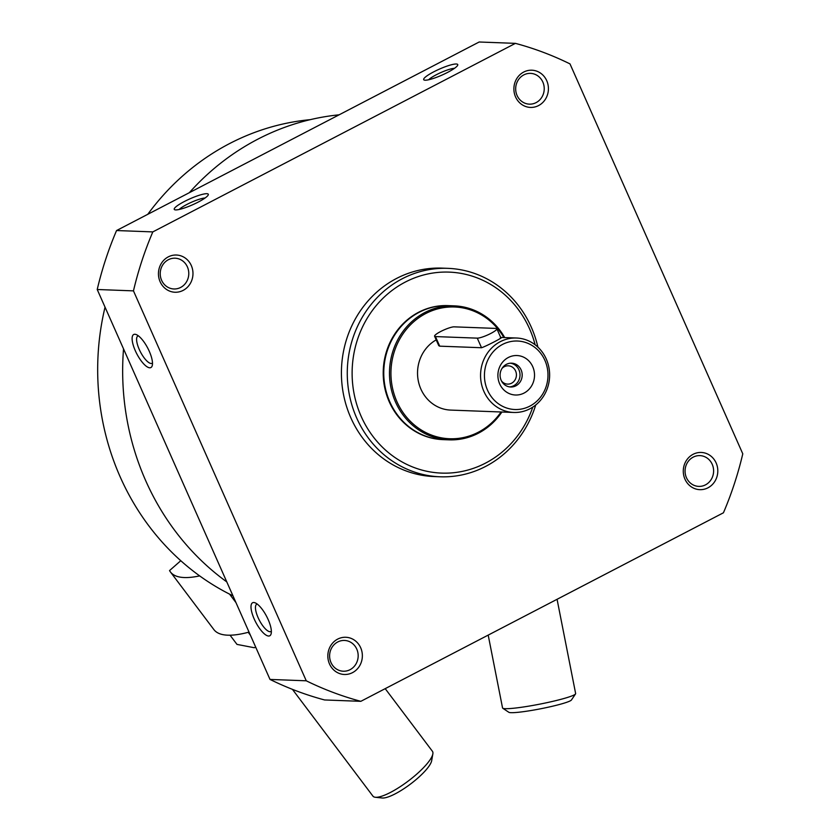 <?xml version="1.0" encoding="UTF-8"?>
<svg xmlns="http://www.w3.org/2000/svg" width="840" height="840" viewBox="0 0 840 840"><rect width="100%" height="100%" fill="white"/><g stroke="black" fill="none" stroke-linecap="round" stroke-linejoin="round"><path stroke-width="1.26" d="M339.119 114.817A255.707 237.09 92.2 0 0 189.304 192.717M123.533 348.883A255.707 237.09 92.2 0 0 226.79 581.9M254.205 619.006A18.627 6.174 62.5 0 1 255.055 602.805A18.627 6.174 62.5 0 1 266.647 616.424A18.627 6.174 62.5 0 1 271.142 633.738A18.627 6.174 62.5 0 1 264.222 633.749A18.627 6.174 62.5 0 1 254.205 619.006M135.334 350.774A18.627 6.174 62.5 0 1 136.185 334.562A18.627 6.174 62.5 0 1 147.777 348.18A18.627 6.174 62.5 0 1 152.271 365.505A18.627 6.174 62.5 0 1 145.362 365.505A18.627 6.174 62.5 0 1 135.334 350.774M133.465 290.871L306.264 680.799A338.951 314.276 92.2 0 0 360.832 701.327L723.44 512.788A338.951 314.276 92.2 0 0 742.78 453.82L569.993 63.893A338.951 314.276 92.2 0 0 515.413 43.365L152.817 231.903A338.951 314.276 92.2 0 0 133.465 290.871L97.22 289.506L270.007 679.434L306.264 680.799M270.007 679.434A338.951 314.276 92.2 0 0 324.587 699.962L360.832 701.327M152.817 231.903L116.561 230.538L479.168 42L515.413 43.365M206.861 193.694A18.627 3.255 156.1 0 1 208.257 194.901A18.627 3.255 156.1 0 1 192.591 204.782A18.627 3.255 156.1 0 1 174.752 209.759A18.627 3.255 156.1 0 1 185.609 200.876A18.627 3.255 156.1 0 1 206.861 193.694M456.298 63.998A18.627 3.255 156.1 0 1 457.706 65.205A18.627 3.255 156.1 0 1 442.029 75.075A18.627 3.255 156.1 0 1 424.19 80.052A18.627 3.255 156.1 0 1 435.046 71.169A18.627 3.255 156.1 0 1 456.298 63.998M116.561 230.538A338.951 314.276 92.2 0 0 97.22 289.506M191.299 265.524A18.627 17.273 92.2 0 0 161.48 263.172A18.627 17.273 92.2 0 0 174.342 292.205A18.627 17.273 92.2 0 0 191.299 265.524M716.131 462.945A18.627 17.273 92.2 0 0 686.322 460.582A18.627 17.273 92.2 0 0 699.185 489.626A18.627 17.273 92.2 0 0 716.131 462.945M546.746 80.703A18.627 17.273 92.2 0 0 516.926 78.341A18.627 17.273 92.2 0 0 529.798 107.383A18.627 17.273 92.2 0 0 546.746 80.703M360.685 647.766A18.627 17.273 92.2 0 0 330.866 645.414A18.627 17.273 92.2 0 0 343.728 674.447A18.627 17.273 92.2 0 0 360.685 647.766M537.904 347.13A104.297 96.695 92.2 0 0 531.289 327.169A104.297 96.695 92.2 0 0 447.899 268.349L442.04 268.128A104.297 96.695 92.2 0 0 341.492 368.718A104.297 96.695 92.2 0 0 434.207 476.564L440.066 476.784A104.297 96.695 92.2 0 0 535.731 404.975M447.899 268.349A104.297 96.695 92.2 0 0 347.351 368.928A104.297 96.695 92.2 0 0 440.066 476.784M535.133 344.778A100.569 93.251 92.2 0 0 529.567 328.839A100.569 93.251 92.2 0 0 385.193 296.173A100.569 93.251 92.2 0 0 391.755 455.217A100.569 93.251 92.2 0 0 532.791 407.106M448.171 305.623A67.043 62.16 92.2 0 0 447.899 305.613A67.043 62.16 92.2 0 0 383.26 370.282A67.043 62.16 92.2 0 0 442.858 439.614A67.043 62.16 92.2 0 0 443.142 439.625M356.78 649.131A15.393 14.28 92.2 0 0 344.463 640.448A15.393 14.28 92.2 0 0 329.616 655.295A15.393 14.28 92.2 0 0 343.308 671.223A15.393 14.28 92.2 0 0 356.78 649.131M542.84 82.058A15.393 14.28 92.2 0 0 530.534 73.374A15.393 14.28 92.2 0 0 515.687 88.232A15.393 14.28 92.2 0 0 529.379 104.15A15.393 14.28 92.2 0 0 542.84 82.058M310.275 119.658A249.564 231.389 92.2 0 0 147.767 214.316M105.042 307.156A249.564 231.389 92.2 0 0 232.953 595.812M712.226 464.31A15.393 14.28 92.2 0 0 699.92 455.616A15.393 14.28 92.2 0 0 685.073 470.474A15.393 14.28 92.2 0 0 698.764 486.392A15.393 14.28 92.2 0 0 712.226 464.31M187.394 266.889A15.393 14.28 92.2 0 0 175.077 258.206A15.393 14.28 92.2 0 0 160.23 273.053A15.393 14.28 92.2 0 0 173.922 288.971A15.393 14.28 92.2 0 0 187.394 266.889M152.492 363.017A15.393 5.103 62.5 0 1 152.114 363.29A15.393 5.103 62.5 0 1 139.241 349.409A15.393 5.103 62.5 0 1 137.907 335.969A15.393 5.103 62.5 0 1 138.338 335.811M271.352 631.26A15.393 5.103 62.5 0 1 270.974 631.533A15.393 5.103 62.5 0 1 258.111 617.652A15.393 5.103 62.5 0 1 256.767 604.202A15.393 5.103 62.5 0 1 257.208 604.044M428.631 79.769A15.393 2.688 156.1 0 1 440.906 72.545A15.393 2.688 156.1 0 1 454.503 68.302M179.193 209.465A15.393 2.688 156.1 0 1 191.468 202.251A15.393 2.688 156.1 0 1 205.065 197.999M199.668 575.894A178.794 44.205 -37 0 1 170.415 571.935A178.794 44.205 -37 0 1 169.543 570.581L180.653 560.826A13.409 3.318 -37 0 0 180.81 560.731M249.029 632.1A178.794 44.205 143 0 1 213.864 629.57L170.415 571.935M229.572 594.132L235.977 602.626M385.203 688.653L432.421 751.286A37.243 9.209 143 0 1 432.852 753.9A37.243 9.209 143 0 1 416.619 774.228A37.243 9.209 143 0 1 375.333 797.265A37.243 9.209 143 0 1 372.929 796.131L292.435 689.356M432.852 753.9L431.666 760.704A32.036 7.917 143 0 1 417.711 778.187A32.036 7.917 143 0 1 382.2 798L375.333 797.265M255.791 647.336A47.68 11.792 143 0 1 254.121 647.703L236.985 644.396L230.066 635.208M250.425 635.24L248.262 632.363M557.067 599.288L575.642 693.567A37.243 3.444 168.9 0 1 575.547 693.913A37.243 3.444 168.9 0 1 539.763 704.141A37.243 3.444 168.9 0 1 502.772 708.246A37.243 3.444 168.9 0 1 502.551 707.962L488.197 635.103M575.547 693.913L571.452 699.962A32.036 2.961 168.9 0 1 540.676 708.771A32.036 2.961 168.9 0 1 508.862 712.299L502.772 708.246M532.739 366.681A19.74 18.302 92.2 0 0 501.123 364.182A19.74 18.302 92.2 0 0 514.763 394.968A19.74 18.302 92.2 0 0 532.739 366.681M544.898 360.36A34.272 31.773 92.2 0 0 490.025 356.024A34.272 31.773 92.2 0 0 513.702 409.447A34.272 31.773 92.2 0 0 544.898 360.36M546.273 359.026A37.243 34.535 92.2 0 0 516.495 338.016A37.243 34.535 92.2 0 0 480.585 373.937A37.243 34.535 92.2 0 0 513.692 412.461A37.243 34.535 92.2 0 0 546.273 359.026M436.202 339.885A37.243 34.535 92.2 0 0 418.352 381.139A37.243 34.535 92.2 0 0 450.671 410.088L513.692 412.461M500.231 338.006C505.449 336.242 485.625 346.542 481.53 347.739L439.698 346.164L438.753 345.639L434.584 336.231A11.172 1.953 -23.9 0 0 435.445 336.578L477.278 338.142A11.172 1.953 -23.9 0 0 489.153 334.268A11.172 1.953 -23.9 0 0 496.85 328.755A11.172 1.953 -23.9 0 0 495.989 328.419L454.156 326.844A11.172 1.953 -23.9 0 0 442.281 330.719A11.172 1.953 -23.9 0 0 434.584 336.231M503.874 337.544A65.93 61.131 92.2 0 0 413.48 321.983A65.93 61.131 92.2 0 0 409.763 420.714A65.93 61.131 92.2 0 0 501.07 411.978M504.704 337.575A67.043 62.16 92.2 0 0 454.167 305.855A67.043 62.16 92.2 0 0 389.529 370.514A67.043 62.16 92.2 0 0 449.138 439.845A67.043 62.16 92.2 0 0 501.9 412.01M454.167 305.855L448.455 305.634A67.043 62.16 92.2 0 0 383.817 370.304A67.043 62.16 92.2 0 0 443.415 439.635L449.138 439.845M501.522 381.024A9.156 8.495 92.2 0 0 507.581 384.122A9.156 8.495 92.2 0 0 515.592 370.976A9.156 8.495 92.2 0 0 508.274 365.81A9.156 8.495 92.2 0 0 501.995 368.445M509.607 386.894A11.918 11.056 92.2 0 0 518.942 369.82A11.918 11.056 92.2 0 0 510.489 363.195M521.115 369.894A11.918 11.056 92.2 0 0 511.581 363.174A11.918 11.056 92.2 0 0 500.094 374.671A11.918 11.056 92.2 0 0 510.689 386.999A11.918 11.056 92.2 0 0 521.115 369.894M439.698 346.164L435.445 336.578M481.53 347.739L477.278 338.142M500.682 337.418L516.495 338.016M501.007 338.153L496.85 328.755"/></g></svg>
